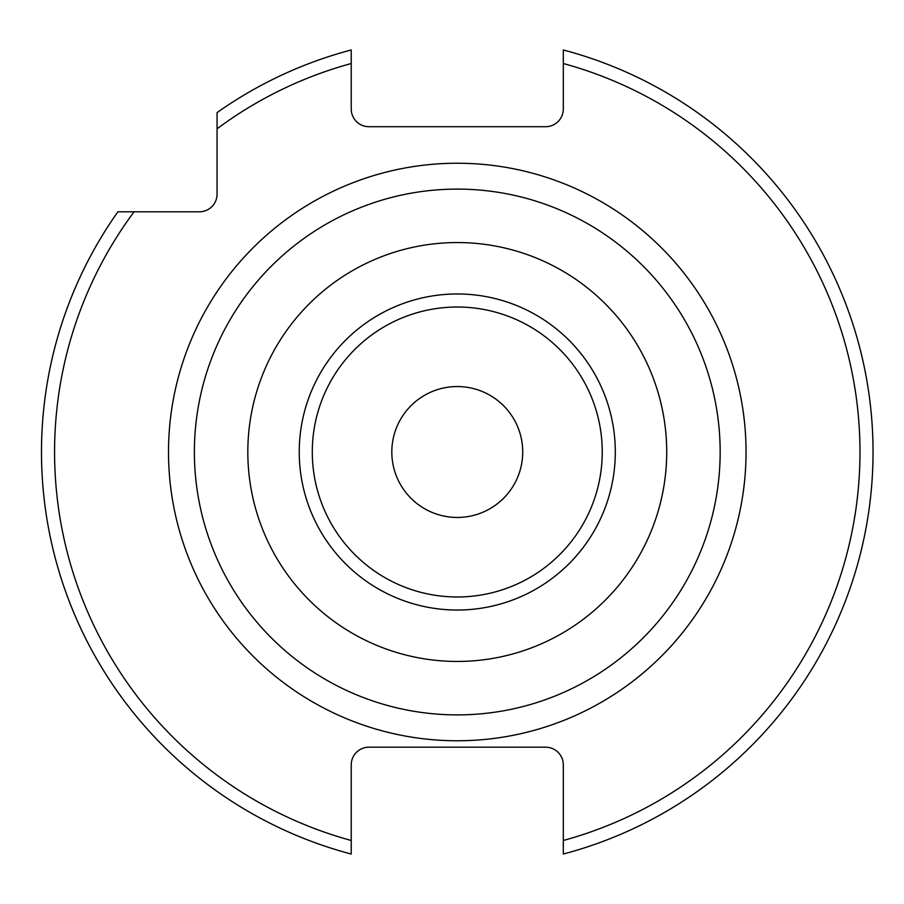 <?xml version="1.0" encoding="UTF-8"?>
<svg xmlns="http://www.w3.org/2000/svg" width="904" height="904" viewBox="0 0 904 904"><rect width="100%" height="100%" fill="white"/><g stroke="black" fill="none" stroke-linecap="round" stroke-linejoin="round"><path stroke-width="1.36" d="M545.632 747.19L368.911 747.19A17.673 17.673 0 0 0 351.238 764.863L351.238 840.483A402.687 402.687 0 0 1 134.063 211.796L199.388 211.796A17.673 17.673 0 0 0 217.062 194.123L217.062 128.797A402.687 402.687 0 0 1 351.238 63.517L351.238 109.034A17.673 17.673 0 0 0 368.911 126.707L545.632 126.707A17.673 17.673 0 0 0 563.305 109.034L563.305 49.969A415.783 415.783 0 0 1 563.305 854.031L563.305 764.863A17.673 17.673 0 0 0 545.632 747.19M134.063 211.796L117.893 211.796A415.783 415.783 0 0 0 351.238 854.031L351.238 840.483M351.238 63.517L351.238 49.969A415.783 415.783 0 0 0 217.062 112.627L217.062 128.797M457.266 661.445A209.445 209.445 0 0 1 247.82 452A209.445 209.445 0 0 1 457.266 242.554A209.445 209.445 0 0 1 666.711 452A209.445 209.445 0 0 1 457.266 661.445M457.266 517.45A65.45 65.45 0 0 0 522.727 452A65.45 65.45 0 0 0 457.266 386.55A65.45 65.45 0 0 0 391.816 452A65.45 65.45 0 0 0 457.266 517.45M563.305 840.483A402.687 402.687 0 0 0 563.305 63.517M457.266 740.771A288.772 288.772 0 0 0 746.037 452A288.772 288.772 0 0 0 457.266 163.228A288.772 288.772 0 0 0 168.506 452A288.772 288.772 0 0 0 457.266 740.771M457.266 714.894A262.894 262.894 0 0 0 720.16 452A262.894 262.894 0 0 0 457.266 189.105A262.894 262.894 0 0 0 194.383 452A262.894 262.894 0 0 0 457.266 714.894M457.266 293.969A158.03 158.03 0 0 1 615.308 452A158.03 158.03 0 0 1 457.266 610.03A158.03 158.03 0 0 1 299.235 452A158.03 158.03 0 0 1 457.266 293.969M457.266 307.021A144.979 144.979 0 0 1 602.256 452A144.979 144.979 0 0 1 457.266 596.979A144.979 144.979 0 0 1 312.287 452A144.979 144.979 0 0 1 457.266 307.021"/></g></svg>
